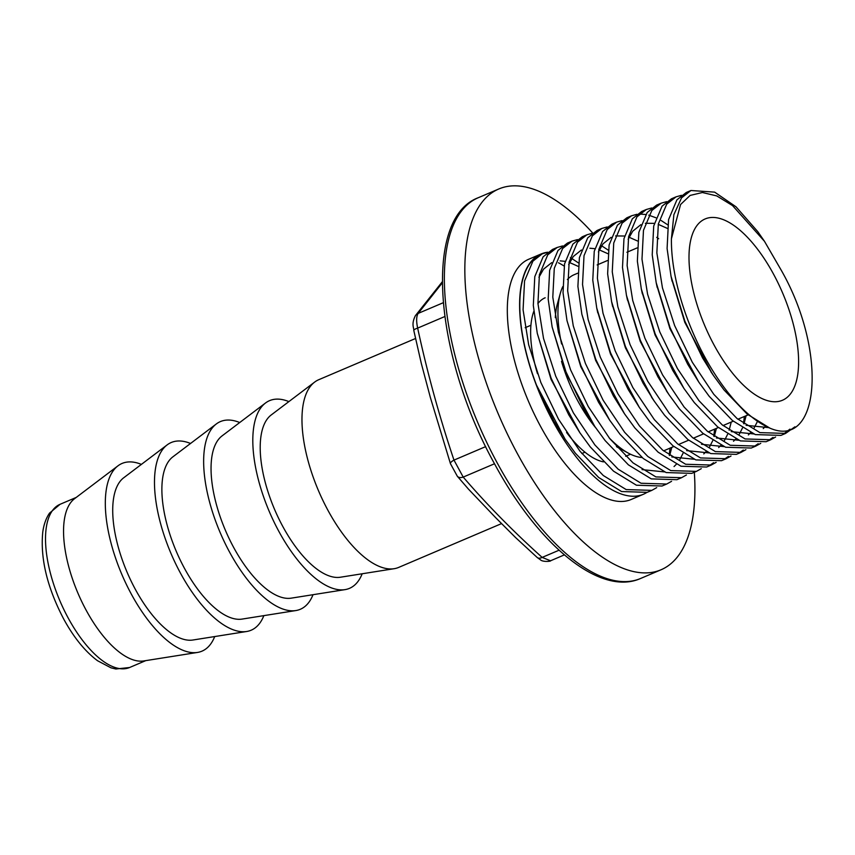 <?xml version="1.0" encoding="UTF-8"?>
<svg xmlns="http://www.w3.org/2000/svg" width="855" height="855" viewBox="0 0 855 855"><rect width="100%" height="100%" fill="white"/><g stroke="black" fill="none" stroke-linecap="round" stroke-linejoin="round"><path stroke-width="1.28" d="M561.607 344.009A98.549 42.205 -113.1 0 1 560.303 293.404A98.549 42.205 -113.1 0 1 562.772 286.617M567.389 279.564A98.549 42.205 -113.1 0 1 574.09 274.744L577.67 273.215M560.303 293.404L557.342 304.102A88.696 37.983 66.9 0 0 555.323 317.632M561.511 361.344A88.696 37.983 66.9 0 0 577.927 401.145A88.696 37.983 66.9 0 0 595.593 427.65M537.496 373.71A88.696 37.983 -113.1 0 1 533.798 311.338M537.945 303.536A88.696 37.983 -113.1 0 1 545.18 297.764M547.766 252.214A130.58 55.928 66.9 0 0 541.065 253.999A130.58 55.928 66.9 0 0 553.089 421.59A130.58 55.928 66.9 0 0 643.366 494.286A130.58 55.928 66.9 0 0 646.733 492.523M541.065 253.999L528.775 259.225A130.58 55.928 66.9 0 0 540.798 426.827A130.58 55.928 66.9 0 0 631.076 499.523L643.366 494.286M214.691 636.569A102.002 43.68 -113.1 0 1 197.473 652.44L143.683 660.958A88.696 37.983 -113.1 0 1 86.291 610.459A88.696 37.983 -113.1 0 1 74.588 498.668L118.011 465.804A102.002 43.68 -113.1 0 1 141.385 464.393M592.675 232.998A206.963 88.631 66.9 0 0 498.85 188.955A206.963 88.631 66.9 0 0 517.906 454.582A206.963 88.631 66.9 0 0 661.001 569.793A206.963 88.631 66.9 0 0 694.324 472.27M501.532 523.613L398.644 567.421A102.002 43.68 -113.1 0 1 394.134 568.703A102.002 43.68 -113.1 0 1 328.117 510.638A102.002 43.68 -113.1 0 1 314.672 382.078A102.002 43.68 -113.1 0 1 318.733 379.716L415.445 338.537M394.134 568.703L340.343 577.232A88.696 37.983 -113.1 0 1 282.941 526.733A88.696 37.983 -113.1 0 1 271.249 414.942L314.672 382.078M362.178 573.769A102.002 43.68 -113.1 0 1 344.96 589.64L291.181 598.158A88.696 37.983 -113.1 0 1 233.778 547.66A88.696 37.983 -113.1 0 1 222.086 435.879L265.51 403.004A102.002 43.68 -113.1 0 1 288.883 401.604M344.96 589.64A102.002 43.68 -113.1 0 1 278.954 531.564A102.002 43.68 -113.1 0 1 265.51 403.004M313.016 594.706A102.002 43.68 -113.1 0 1 295.798 610.566L242.018 619.095A88.696 37.983 -113.1 0 1 184.616 568.596A88.696 37.983 -113.1 0 1 172.924 456.805L216.347 423.941A102.002 43.68 -113.1 0 1 239.71 422.53M295.798 610.566A102.002 43.68 -113.1 0 1 229.792 552.501A102.002 43.68 -113.1 0 1 216.347 423.941M263.853 615.632A102.002 43.68 -113.1 0 1 246.635 631.503L192.845 640.021A88.696 37.983 -113.1 0 1 135.453 589.533A88.696 37.983 -113.1 0 1 123.751 477.742L167.174 444.878A102.002 43.68 -113.1 0 1 190.547 443.467M246.635 631.503A102.002 43.68 -113.1 0 1 180.629 573.427A102.002 43.68 -113.1 0 1 167.174 444.878M197.473 652.44A102.002 43.68 -113.1 0 1 131.467 594.364A102.002 43.68 -113.1 0 1 118.011 465.804M773.337 273.782A98.549 42.205 66.9 0 0 705.193 218.923A98.549 42.205 66.9 0 0 714.267 345.409A98.549 42.205 66.9 0 0 782.411 400.279A98.549 42.205 66.9 0 0 773.337 273.782M547.702 252.268L542.305 253.785L532.9 261.17L524.553 280.974L523.078 309.809L528.668 344.8L540.862 382.506L558.529 419.207L580.021 451.269L603.309 475.53L626.17 489.573L651.809 490.375L656.693 487.649M670.021 448.127L669.219 455.191M651.809 490.375L647.182 492.341L621.542 491.54L598.682 477.496L575.394 453.236L565.037 439.085L553.901 421.173L536.502 385.135A130.291 55.799 66.9 0 1 541.172 254.266L542.305 253.785M704.766 356.952A130.291 55.799 66.9 0 0 769.863 428.131L747.142 414.066L724.035 389.955L713.668 375.805L702.543 357.892L684.876 321.191L671.036 276.315L667.092 248.495L668.567 219.66L676.904 199.856L686.319 192.471L690.947 190.505L681.531 197.879L673.879 214.68L671.421 238.769A130.291 55.799 66.9 0 0 704.766 356.952M681.478 195.314L676.081 196.832L666.676 204.206L658.329 224.021L656.854 252.845L662.443 287.846L674.638 325.552L692.304 362.253L713.797 394.315L737.085 418.565L759.945 432.619L785.585 433.41L794.915 426.827M789.977 429.125L783.223 434.287M785.585 433.41L780.957 435.387L755.318 434.586L732.457 420.542L709.169 396.282L698.813 382.132L687.677 364.219L670.01 327.529L656.18 282.642L652.226 254.822L653.712 225.987L662.048 206.183L671.453 198.798L676.081 196.832M666.611 201.641L661.214 203.159L651.809 210.533L643.473 230.348L641.987 259.183L647.577 294.173L659.771 331.879L677.438 368.58L698.93 400.642L722.219 424.892L745.079 438.946L770.718 439.748L775.613 437.023M773.038 437.397L768.367 440.614M770.718 439.737L766.101 441.714L740.462 440.913L717.591 426.869L694.313 402.609L683.947 388.459L672.821 370.546L655.144 333.856L641.314 288.969L637.36 261.149L638.845 232.314L647.182 212.51L656.587 205.125L661.214 203.159M651.745 207.968L646.359 209.486L636.943 216.871L628.607 236.675L627.121 265.51L632.721 300.5L644.905 338.206L662.582 374.907L684.075 406.969L707.352 431.23L730.223 445.273L755.852 446.075L760.747 443.35M758.171 443.724L753.501 446.941M755.863 446.075L751.235 448.041L725.596 447.24L702.725 433.196L679.447 408.936L669.08 394.786L657.955 376.873L640.277 340.183L626.448 295.296L622.493 267.476L623.979 238.641L632.315 218.837L641.731 211.452L646.348 209.486M636.889 214.295L631.492 215.813L622.077 223.198L613.74 243.002L612.266 271.837L617.855 306.827L630.05 344.544L647.716 381.234L669.209 413.296L692.486 437.557L715.357 451.6L740.996 452.402L745.881 449.677M743.305 450.051L738.635 453.278M740.996 452.402L736.369 454.368L710.729 453.567L687.858 439.523L664.581 415.263L654.214 401.113L643.088 383.2L625.422 346.51L611.582 301.623L607.638 273.803L609.113 244.979L617.449 225.164L626.865 217.79L631.492 215.813M622.023 220.622L616.626 222.14L607.21 229.525L598.874 249.329L597.399 278.164L602.989 313.165L615.183 350.871L632.85 387.561L654.342 419.623L677.63 443.884L700.491 457.927L726.13 458.729L731.014 456.004M744.342 416.481L743.54 423.546M728.439 456.378L723.768 459.605M726.13 458.729L721.502 460.695L695.863 459.905L673.003 445.85L649.715 421.59L639.348 407.44L628.222 389.538L610.556 352.837L596.726 307.95L592.772 280.13L594.246 251.306L602.593 231.491L611.998 224.117L616.626 222.14M607.157 226.949L601.76 228.467L592.355 235.852L584.018 255.666L582.533 284.491L588.122 319.492L600.317 357.198L617.983 393.888L639.476 425.95L662.764 450.211L685.625 464.254L711.264 465.056L716.148 462.331M713.583 462.715L708.902 465.932M711.264 465.056L706.636 467.022L680.997 466.232L658.136 452.177L634.848 427.928L624.492 413.777L613.356 395.865L595.689 359.164L581.86 314.277L577.905 286.457L579.391 257.633L587.727 237.818L597.132 230.444L601.76 228.477M592.291 233.276L586.893 234.804L577.488 242.179L569.152 261.993L567.667 290.818L573.256 325.819L585.451 363.525L603.128 400.226L624.62 432.277L647.898 456.538L670.769 470.592L696.398 471.383L701.292 468.658M714.609 429.146L713.807 436.2M691.77 473.36L666.141 472.559L643.27 458.504L619.993 434.255L609.626 420.104L598.5 402.192L580.823 365.491L566.993 320.614L563.039 292.795L564.524 263.96L572.861 244.145L582.276 236.771L586.893 234.804M577.435 239.603L572.038 241.131L562.622 248.506L554.286 268.32L552.8 297.145L558.401 332.146L570.584 369.852L588.261 406.553L609.754 438.615L633.031 462.865L655.903 476.919L681.542 477.71L686.426 474.985M681.542 477.71L676.914 479.687L651.275 478.886L628.404 464.842L605.126 440.582L594.759 426.431L583.634 408.519L565.967 371.818L552.127 326.941L548.183 299.122L549.658 270.287L557.994 250.483L567.41 243.098L572.038 241.131M562.569 245.941L557.171 247.458L547.756 254.833L539.42 274.647L537.945 303.482L543.534 338.473L555.729 376.179L573.395 412.88L594.888 444.942L618.165 469.192L641.036 483.246L666.676 484.048L671.56 481.322M666.676 484.037L662.048 486.014L636.409 485.213L613.548 471.169L590.26 446.909L579.893 432.758L568.767 414.846L551.101 378.156L537.261 333.268L533.317 305.449L534.792 276.614L543.128 256.81L552.544 249.425L557.171 247.458M671.421 238.769L680.559 204.537L690.113 195.432L702.404 192.514L716.779 195.923L732.543 205.585L764.466 241.292L757.819 231.694L736.016 206.803L714.641 192.129L690.947 190.505M667.702 224.822L661.075 220.462M655.924 217.769L648.753 215.15M645.739 214.487L639.508 214.039M608.247 250.13L601.621 245.78M564.129 266.076A130.58 55.928 66.9 0 0 558.475 262.774M642.105 457.532A98.549 42.205 -113.1 0 1 628.286 453.097A98.549 42.205 -113.1 0 1 609.102 437.781M565.037 439.085L536.502 385.135M712.247 373.688L684.834 322.442L671.592 278.816M768.592 427.618L746.084 425.309M698.813 382.132L669.967 328.769L656.726 285.143M765.556 426.25L763.237 428.59M753.736 433.945L731.228 431.636M683.947 388.459L655.112 335.096L641.859 291.47M757.348 421.622L754.153 427.895M750.69 432.577L748.371 434.917M738.87 440.282L716.362 437.963M667.659 392.669L640.245 341.423L626.993 297.797M628.126 239.293L632.732 231.203L640.855 224.683M645.301 223.283L654.289 223.358M658.264 224.352L667.295 228.36M746.105 415.733L744 423.877M742.493 427.949L739.297 434.222M735.834 438.914L733.515 441.244M724.003 446.609L701.495 444.29M652.793 398.996L625.379 347.75L612.127 304.124M656.715 237.348L658.681 238.727M731.239 422.06L729.133 430.204M727.626 434.276L724.431 440.549M720.968 445.241L718.649 447.571M709.137 452.936L686.629 450.617M639.348 407.44L610.513 354.077L597.271 310.451M598.393 251.947L602.999 243.867L611.133 237.337M615.568 235.937L624.567 236.012M628.543 237.006L637.573 241.014M716.383 428.387L714.267 436.531M712.76 440.603L709.565 446.876M706.102 451.568L703.783 453.909M694.271 459.263L671.774 456.944M624.492 413.777L595.657 360.404L581.86 314.277M609.626 420.104L580.791 366.731L566.993 320.614M568.671 264.601L573.278 256.521L581.4 250.002M589.875 248.217L594.834 248.677M598.81 249.671L607.841 253.679M683.038 453.257L679.843 459.541M676.38 464.222L674.05 466.563M664.549 471.917L642.041 469.609M594.759 426.431L565.925 373.069L552.127 326.941M671.784 447.379L669.679 455.512M579.893 432.758L551.058 379.396L537.261 333.268M538.939 277.255L543.545 269.175L551.678 262.656M560.143 260.871L565.102 261.331M569.088 262.325L578.108 266.332M764.466 241.292L781.449 270.586C827.95 352.281 819.624 449.805 769.863 428.131M570.424 257.601L578.504 262.955M442.259 282.898L418.159 313.4C416.342 316.19 416.171 321.085 417.657 328.106C427.393 373.111 439.502 417.112 453.984 460.108L463.207 477.09C487.158 504.877 513.47 531.65 542.155 557.407L550.535 560.784L564.353 554.895M603.459 461.882A88.696 37.983 -113.1 0 1 566.576 432.459M494.511 463.763L463.207 477.09A7.887 5.077 140.7 0 1 457.307 476.214L450.457 463.699A7.887 2.415 -19.8 0 1 453.984 460.108L485.672 446.62M450.457 463.699L430.375 397.532L421.312 363.461L413.809 330.522A7.887 1.849 -11 0 1 417.657 328.106L444.771 316.553M559.063 550.214L542.155 557.407A7.887 4.521 130.6 0 1 537.229 557.513L540.381 559.769C542.85 562.291 551.496 561.286 550.535 560.784M413.809 330.522C414.012 327.721 411.073 324.408 415.359 315.719L415.359 315.719A7.887 7.214 34.6 0 1 418.159 313.4L443.232 302.734M616.455 446.631A88.696 37.983 66.9 0 0 618.539 447.817L628.286 453.097M68.261 618.133A88.696 37.983 66.9 0 0 129.586 667.509L115.863 669.005L110.926 667.798L97.534 660.723C85.094 651.457 73.819 637.552 63.698 619.031C47.217 587.481 40.228 558.561 42.75 532.27C43.733 524.714 45.999 518.333 49.526 513.118L60.096 504.29A88.696 37.983 66.9 0 0 68.261 618.133M497.428 463.303A206.963 88.631 66.9 0 0 640.513 578.514C599.921 596.566 538.126 544.892 494.564 463.87C434.725 356.257 422.68 218.378 478.362 197.676A206.963 88.631 66.9 0 0 497.428 463.303M129.586 667.509L145.745 660.637M661.001 569.793L640.513 578.514M530.934 325.253L525.152 327.711M637.125 247.907L626.897 252.268M607.403 260.561L597.164 264.922M696.408 471.383L691.781 473.349M748.125 414.878L737.886 419.228M733.259 421.205L723.02 425.566M718.392 427.532L708.164 431.893M703.537 433.859L693.298 438.22M688.67 440.186L678.432 444.547M673.804 446.513L663.566 450.874M710.879 371.69L713.668 375.805M672.073 281.177L671.036 276.315M657.206 287.504L656.18 282.642M642.351 293.831L641.314 288.969M666.291 390.671L669.08 394.786M627.485 300.158L626.448 295.296M651.425 397.009L654.214 401.113M612.618 306.485L611.582 301.623M597.752 312.812L596.726 307.95M584.98 452.199L581.849 453.535M498.85 188.955L478.362 197.676M457.307 476.214L468.422 489.081L495.782 517.788L515.576 537.56L537.229 557.513M415.359 315.719L442.259 281.819M60.096 504.29L76.255 497.418M630.52 454.229L625.689 456.292"/></g></svg>

